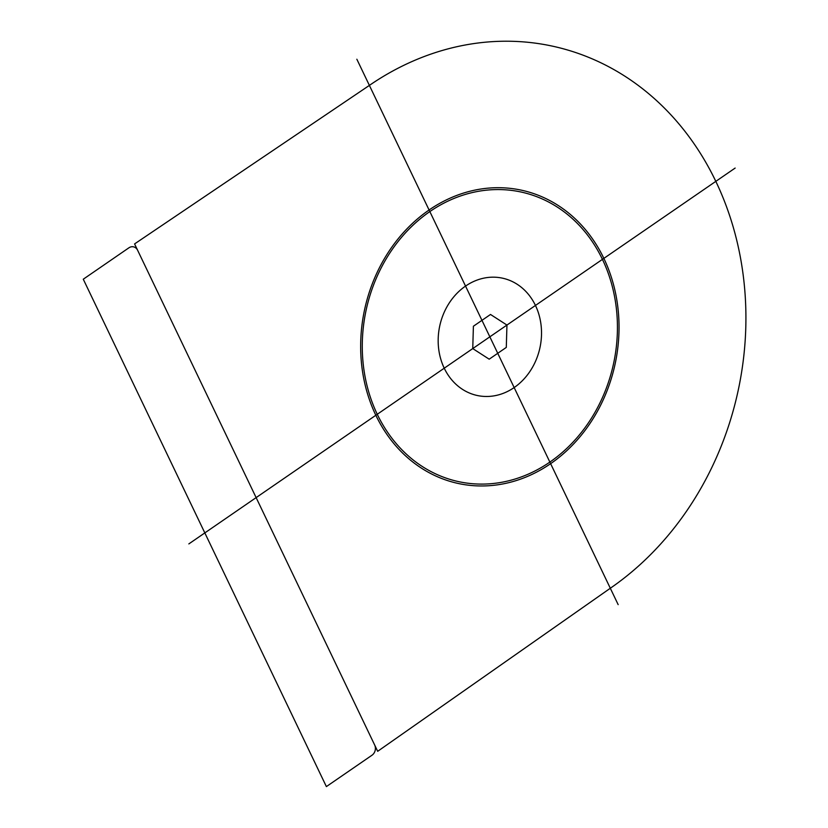 <?xml version="1.0" encoding="UTF-8"?>
<svg xmlns="http://www.w3.org/2000/svg" width="828" height="828" viewBox="0 0 828 828"><rect width="100%" height="100%" fill="white"/><g stroke="black" fill="none" stroke-linecap="round" stroke-linejoin="round"><path stroke-width="1.24" d="M356.847 59.233L618.164 604.637M137.624 250.253A7.504 6.407 102 0 0 128.878 247.831L83.276 279.212L326.377 786.6L371.989 755.229A7.504 6.407 102 0 0 374.649 744.962M735.15 168.063L188.846 543.903M134.581 243.918L369.381 85.398A297.335 254.061 102 0 1 715.816 181.363A297.335 254.061 102 0 1 610.308 588.253L377.682 751.306L134.581 243.918M549.864 462.086A148.14 126.58 102 0 0 557.337 207.114A148.14 126.58 102 0 0 362.343 341.271A148.14 126.58 102 0 0 549.864 462.086M550.62 463.67A150.013 128.174 102 0 0 558.196 205.479A150.013 128.174 102 0 0 360.729 341.322A150.013 128.174 102 0 0 550.62 463.67M514.157 387.566A60.009 51.274 102 0 0 517.189 284.283A60.009 51.274 102 0 0 438.198 338.621A60.009 51.274 102 0 0 514.157 387.566M473.399 326.232L472.747 348.588L489.193 359.186L506.291 347.418L506.953 325.062L490.507 314.464L473.399 326.232"/></g></svg>
